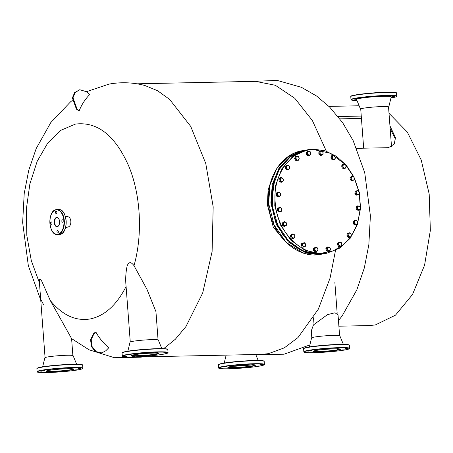 <?xml version="1.0" encoding="UTF-8"?>
<svg xmlns="http://www.w3.org/2000/svg" width="453" height="453" viewBox="0 0 453 453"><rect width="100%" height="100%" fill="white"/><g stroke="black" fill="none" stroke-linecap="round" stroke-linejoin="round"><path stroke-width="0.68" d="M341.743 349.988L344.433 349.852L341.743 349.988M328.912 351.568L331.602 351.432L328.912 351.568M314.088 352.423L316.777 352.287L314.088 352.423M305.956 352.049L308.646 351.907L305.956 352.049M309.28 350.662L311.97 350.526L309.28 350.662M322.111 349.082L324.801 348.946L322.111 349.082M345.067 348.6L347.757 348.465L345.067 348.6M336.936 348.227L339.625 348.091L336.936 348.227M309.382 346.953L311.585 337.915A14.168 1.082 -4.3 0 1 314.156 337.123A14.168 1.082 -4.3 0 1 329.773 335.543A14.168 1.082 -4.3 0 1 339.835 335.792L343.368 344.393M44.972 370.486L42.282 370.622L44.972 370.486M57.803 368.906L55.113 369.042L57.803 368.906M72.627 368.051L69.938 368.187L72.627 368.051M80.759 368.425L78.069 368.561L80.759 368.425M77.435 369.807L74.745 369.948L77.435 369.807M64.603 371.392L61.914 371.528L64.603 371.392M41.648 371.868L38.958 372.004L41.648 371.868M49.779 372.247L47.089 372.383L49.779 372.247M42.65 366.822L44.858 357.791A14.168 1.082 -4.3 0 1 47.429 356.998A14.168 1.082 -4.3 0 1 63.041 355.418A14.168 1.082 -4.3 0 1 73.109 355.667L76.636 364.269M391.007 97.803L391.596 97.667L391.052 97.622M392.592 96.551L394.925 96.285L392.592 96.551M384.461 96.178L386.794 95.911L384.461 96.178M369.637 97.033L371.97 96.761L369.637 97.033M353.482 99.994L355.815 99.728L353.482 99.994M356.805 98.612L359.138 98.346L356.805 98.612M388.549 107.191A14.168 1.082 175.7 0 0 388.759 107.01A14.168 1.082 175.7 0 0 382.768 106.551A14.168 1.082 175.7 0 0 367.932 107.593A14.168 1.082 175.7 0 0 360.509 109.133A14.168 1.082 175.7 0 0 360.747 109.286M388.759 107.01L391.245 96.846A17.407 1.325 175.7 0 0 383.878 96.285A17.407 1.325 175.7 0 0 365.656 97.559A17.407 1.325 175.7 0 0 356.539 99.456L360.509 109.133M256.579 366.075L259.269 365.939L256.579 366.075M243.748 367.655L246.438 367.519L243.748 367.655M228.924 368.51L231.619 368.374L228.924 368.51M220.792 368.136L223.488 368L220.792 368.136M224.116 366.754L226.811 366.613L224.116 366.754M236.953 365.169L239.643 365.033L236.953 365.169M259.903 364.693L262.593 364.557L259.903 364.693M251.772 364.314L254.461 364.178L251.772 364.314M57.559 230.588A1.212 0.702 -91.2 0 0 56.948 231.868A1.212 0.702 -91.2 0 0 57.673 233.012A1.212 0.702 -91.2 0 0 57.741 233.006A1.212 0.702 -91.2 0 0 58.352 231.726A1.212 0.702 -91.2 0 0 57.622 230.583A1.212 0.702 -91.2 0 0 57.559 230.588M51.212 221.891A1.212 0.702 -91.2 0 0 50.6 223.17A1.212 0.702 -91.2 0 0 51.331 224.314A1.212 0.702 -91.2 0 0 51.393 224.309A1.212 0.702 -91.2 0 0 52.004 223.029A1.212 0.702 -91.2 0 0 51.28 221.885A1.212 0.702 -91.2 0 0 51.212 221.891M56.093 211.138A1.212 0.702 -91.2 0 0 55.487 212.412A1.212 0.702 -91.2 0 0 56.212 213.556A1.212 0.702 -91.2 0 0 56.28 213.55A1.212 0.702 -91.2 0 0 56.885 212.27A1.212 0.702 -91.2 0 0 56.161 211.126A1.212 0.702 -91.2 0 0 56.093 211.138M62.44 219.83A1.212 0.702 -91.2 0 0 61.835 221.109A1.212 0.702 -91.2 0 0 62.559 222.253A1.212 0.702 -91.2 0 0 62.622 222.247A1.212 0.702 -91.2 0 0 63.233 220.968A1.212 0.702 -91.2 0 0 62.508 219.824A1.212 0.702 -91.2 0 0 62.44 219.83M65.255 216.036L68.295 216.84A5.062 2.928 88.8 0 1 70.849 221.777A5.062 2.928 88.8 0 1 68.505 226.823L65.498 227.751M130.164 354.846L127.474 354.982L130.164 354.846M143.001 353.266L140.305 353.402L143.001 353.266M157.82 352.411L155.13 352.547L157.82 352.411M165.951 352.785L163.261 352.921L165.951 352.785M162.627 354.167L159.937 354.308L162.627 354.167M149.796 355.752L147.106 355.888L149.796 355.752M126.84 356.228L124.15 356.364L126.84 356.228M134.971 356.607L132.282 356.743L134.971 356.607M127.848 351.183L130.051 342.151A14.168 1.082 -4.3 0 1 132.621 341.358A14.168 1.082 -4.3 0 1 148.239 339.778A14.168 1.082 -4.3 0 1 158.301 340.027L161.834 348.629M343.555 167.718L343.187 167.627M354.201 179.535L352.791 180.702L351.947 180.855L350.209 179.733L351.052 179.575L350.882 177.253L350.039 177.412L350.209 179.733M354.082 177.202L354.354 179.507M352.791 180.702L351.052 179.575M350.039 177.412L352.44 176.058L354.178 177.185M350.882 177.253L352.44 176.058M350.798 236.579L351.352 235.356L350.696 233.454L349.053 233.074L348.063 234.586L348.714 236.489L349.303 237.287L350.362 236.874L348.714 236.489L347.768 235.758L346.924 235.917L348.459 237.44L349.303 237.287M351.205 234.263L351.058 236.528M347.768 235.758L347.995 233.482L347.151 233.635L346.924 235.917M347.151 233.635L349.75 232.729L351.285 234.252M347.995 233.482L349.75 232.729M296.262 156.251L295.418 156.41L294.62 158.437L295.724 160.43L296.568 160.271L296.194 159.246L297.695 160.22L299.048 159.184L298.895 157.174L297.395 156.2L296.041 157.236L296.194 159.246L295.464 158.284L296.262 156.251L297.321 156.37M327.287 250.696L326.721 248.431L325.877 248.584L326.443 250.849L328.402 251.002L329.982 250.549L329.155 251.375L327.185 249.529L328.017 246.851L327.174 247.004L325.877 248.584M326.443 250.849L328.306 251.528L329.155 251.375M326.721 248.431L327.553 247.604L329.133 247.157L328.017 246.851M329.886 247.531L330.452 249.79L329.982 250.549L330.345 248.623L329.133 247.157L329.75 247.553M355.95 207.944L356.794 207.785L357.774 205.883L356.93 206.041L355.95 207.944L356.885 210.045L357.728 209.892L356.794 207.785M357.774 205.883L359.461 206.126M358.034 206.16L357.723 206.126M356.885 210.045L358.793 210.249L359.637 210.096L357.728 209.892M359.682 206.087L360.537 208.204M360.616 208.193L359.637 210.096M353.283 221.789L353.657 224.093L354.501 223.941L354.489 222.751L354.127 221.636L353.283 221.789L354.722 220.39L355.565 220.237L357.264 221.166M354.127 221.636L355.565 220.237M357.372 221.143L357.627 223.471M357.745 223.448L356.307 224.847L355.463 224.999L353.657 224.093M356.307 224.847L354.501 223.941M95.504 331.987L93.318 333.952L90.572 339.744L91.438 346.641L95.56 351.771L101.846 352.898L105.855 350.73L108.782 347.757C103.363 343.142 99.043 337.864 95.815 331.93L95.504 331.987M93.318 333.952L93.935 333.833L95.815 331.93M130.266 341.97L126.093 286.517C116.54 305.186 104.535 316.001 90.085 318.969C75.583 321.313 62.304 315.141 50.238 300.447L71.597 338.584L72.871 355.52M45.068 357.61L39.451 282.921L31.302 260.628L26.823 235.441L26.331 209.269L29.864 183.969L37.174 161.353L47.741 143.029L60.804 130.305L75.43 124.094C97.344 121.421 115.079 135.334 128.635 165.838C140.77 194.58 142.905 234.416 133.997 265.662L146.902 289.173L155.94 311.624L158.063 339.88M78.884 110.894L76.415 109.128L72.367 97.893L74.666 92.52L79.756 89.728L86.376 91.676L89.745 94.518C85.034 99.343 81.517 104.785 79.19 110.838L78.884 110.894M163.675 348.674L175.362 339.223L185.945 326.551L202.695 292.978L212.106 251.579L213.176 206.823L205.775 163.533L190.713 126.387L169.609 99.394L157.485 90.662L144.745 85.458C132.944 82.389 121.036 81.936 109.02 84.105L86.41 91.704M93.935 333.833L91.189 339.631L92.055 346.528L96.178 351.658L101.846 352.898M50.238 300.447L41.948 281.585C39.96 278.006 39.134 278.487 39.462 283.017M142.644 356.873L261.16 354.405L268.521 353.651L284.331 347.842L298.017 337.547L318.346 309.144L330.084 278.029L335.503 250.435M79.19 110.838L77.033 109.014L72.984 97.78L75.283 92.406L79.756 89.728M133.997 265.662C131.025 261.619 128.743 261.715 127.14 265.945C125.708 272.57 125.356 279.427 126.093 286.517M286.511 242.802L273.323 227.298L267.423 204.926L268.063 190.215L272.213 177.519M326.347 151.206L312.372 120.526L294.801 98.295L275.316 85.272L255.469 81.342L136.953 83.811M338.889 326.194L369.376 325.56L375.31 324.954L395.463 315.18L412.513 294.495L424.58 265.164L430.35 230.401L429.184 194.02L421.216 160L407.315 132.078L389.008 113.307M389.954 125.877L395.458 137.559L394.269 144.071L388.408 147.678L356.658 148.341M338.08 116.557L361.256 116.07M361.437 118.414L339.869 118.862M390.158 128.567L395.492 139.111M268.442 196.002L268.153 196.053L268.527 197.083M268.504 194.779L268.153 196.053M296.749 156.381L296.251 156.393M294.62 158.437L295.464 158.284M298.165 156.211L299.195 158.216M299.269 158.205L298.47 160.232L295.724 160.43M298.47 160.232L296.568 160.271M305.962 252.196L293.074 245.316L282.344 233.98L274.88 219.36L271.449 202.955L275.028 177.316L280.764 166.523L288.686 158.069M283.108 239.246L283.482 239.671M314.461 248.04L316.132 247.061L313.618 248.193L314.461 248.04L315.441 250.985L314.439 250.35L315.475 247.514L317.134 247.689L317.689 248.403M313.618 248.193L313.595 250.503L314.439 250.35M316.132 247.061L317.134 247.689L317.944 249.512L317.751 250.702L316.081 251.681L315.441 250.985L317.094 251.16L317.944 249.512L317.774 248.391M313.595 250.503L315.237 251.84L316.081 251.681M358.906 205.956L357.462 206.8L357.44 208.805L358.861 209.96L360.305 209.11L360.328 207.106L358.906 205.956M339.303 246.189L338.198 244.201L337.355 244.354L338.459 246.347L340.435 246.138L341.783 245.101L341.205 246.149L340.435 246.138L338.929 245.164L338.997 242.168L338.153 242.327L337.355 244.354M338.459 246.347L341.205 246.149M338.198 244.201L338.776 243.153L340.129 242.117L340.905 242.129L340.061 242.287M342.004 244.122L341.783 245.101L341.636 243.091L341.936 244.133M338.997 242.168L340.129 242.117L341.636 243.091L340.905 242.129M339.484 242.298L338.986 242.31M294.926 236.642L293.867 238.374L293.023 238.533L291.126 238.085L291.97 237.933L291.772 236.8L293.867 238.374M294.088 234.461L294.812 235.492L294.62 237.468L293.097 238.119L291.97 237.933M294.257 234.428L293.487 234.173L291.964 234.83L291.772 236.8L291.217 235.736L290.373 235.894L291.517 234.139L292.361 233.986L293.487 234.173L294.812 235.492L295.011 236.625M290.373 235.894L291.126 238.085M291.217 235.736L292.361 233.986M313.533 317.819L314.014 324.189M339.144 348.929L337.394 349.325M357.309 224.014L351.539 235.837L343.21 245.062L332.961 250.996L321.551 253.187C298.906 254.376 276.675 229.971 275.181 202.287C272.513 174.626 291.013 149.371 313.765 149.609L330.407 153.256L345.084 164.314M345.973 165.322L353.476 176.579L351.839 176.625L351.149 178.38L352.1 180.107L353.753 180.073L354.444 178.312L353.487 176.591M354.456 178.595L358.742 191.228M359.257 193.725L360.288 207.015M360.175 209.343L357.774 222.565M278.504 207.933L280.328 207.412L277.661 208.091L278.504 207.933L278.963 210.968L278.08 210.152L279.597 207.638L281.211 208.227L281.732 209.11L281.313 211.33L280.469 211.483M277.661 208.091L277.236 210.311L278.08 210.152M280.328 207.412L281.211 208.227L281.704 210.186L280.577 211.557L279.484 211.851L278.963 210.968L280.577 211.557L281.313 211.33M277.236 210.311L278.64 212.004L279.484 211.851M279.456 211.778L280.062 211.602M275.435 227.502L274.711 227.015L274.308 225.583M287.128 168.884L288.776 169.269L289.767 167.752L289.11 165.849L287.468 165.464L286.477 166.981L287.128 168.884L286.183 168.154L285.339 168.306L286.874 169.83L287.717 169.677L287.128 168.884M289.212 168.969L287.717 169.677M287.621 169.507L287.989 169.354M286.183 168.154L286.409 165.877L285.566 166.03L285.339 168.306M289.626 166.659L289.473 168.924M286.409 165.877L288.165 165.119L285.566 166.03M288.165 165.119L289.699 166.642M271.432 180.022L271.075 180.758M270.962 181.138L270.962 180.781M355.311 191.228L354.892 193.448L355.735 193.295L356.126 192.151L356.16 191.075L355.311 191.228L357.14 190.707L357.983 190.554L359.314 192.265M356.16 191.075L357.983 190.554M359.388 192.253L358.963 194.473L358.119 194.626M358.963 194.473L356.296 195.147L354.892 193.448M357.106 194.915L357.711 194.745M357.14 194.994L355.735 193.295M332.128 159.779L332.972 159.626L331.709 157.769L330.866 157.927L332.128 159.779L334.846 159.343L332.972 159.626M331.709 157.769L332.326 155.634L331.483 155.787L330.866 157.927M335.39 157.219L334.846 159.343M332.326 155.634L333.357 155.509M333.153 155.538L332.326 155.662M334.201 155.351L335.458 157.208M319.886 152.825L320.696 154.649L322.349 154.824L323.199 153.176L322.389 151.353L320.735 151.177L319.886 152.825L319.722 151.704L318.878 151.857L318.85 154.167L319.693 154.014L319.886 152.825M318.878 151.857L321.387 150.719L319.722 151.704M318.85 154.167L320.492 155.504L321.336 155.345L319.693 154.014M321.387 150.719L322.949 152.066M322.813 154.399L321.336 155.345M323.029 152.055L323.006 154.365M279.699 196.517L276.942 196.472L279.699 196.517L280.673 194.62L280.39 193.533L280.367 195.537L278.923 196.387L276.851 194.212L276.007 194.365L276.942 196.472M277.785 196.319L277.496 195.232L277.831 192.31L276.987 192.463L276.007 194.365M279.518 192.553L280.39 193.533L278.963 192.378L277.519 193.227L276.851 194.212M277.831 192.31L279.739 192.514M310.277 154.733L310.747 153.975L310.645 152.808L310.277 154.733L309.45 155.555L308.606 155.713L306.738 155.034L307.581 154.875L307.479 153.714L308.697 155.181L310.277 154.733M310.18 151.71L310.645 152.808L309.427 151.336L307.847 151.789L307.479 153.714L307.015 152.616L308.317 151.03L310.045 151.738M307.015 152.616L306.171 152.769L307.474 151.189L308.317 151.03M309.45 155.555L307.581 154.875M306.171 152.769L306.738 155.034M269.835 212.202L269.558 210.866M346.251 166.664L345.86 167.508L346.058 165.538L344.727 164.218L343.21 164.869L343.012 166.846L342.457 165.781L341.613 165.934L342.757 164.184L345.497 164.473L346.166 166.681M345.86 167.508L345.107 168.42L344.263 168.573L342.366 168.131L343.21 167.972L343.012 166.846L344.337 168.165L345.86 167.508M342.457 165.781L343.601 164.026M345.107 168.42L343.21 167.972M341.613 165.934L342.366 168.131M282.27 223.052L282.446 225.373L283.289 225.22L283.385 224.025L283.114 222.899L282.27 223.052L283.833 221.857L284.677 221.704L286.319 222.848M283.114 222.899L284.677 221.704M286.415 222.831L286.438 225.175M286.59 225.152L284.184 226.5L282.446 225.373M285.028 226.347L283.289 225.22M285.985 225.713L284.337 225.747L283.385 224.025L284.076 222.264L285.724 222.23L286.681 223.958L285.985 225.713M283.221 180.792L281.902 182.168L281.058 182.321L279.252 181.415L280.096 181.257L279.722 178.952L278.878 179.111L279.252 181.415M278.878 179.111L280.316 177.712L281.16 177.559L282.972 178.465L283.34 180.77M281.902 182.168L280.096 181.257M279.722 178.952L280.622 178.222L282.242 177.978L283.335 179.586L282.802 181.438L281.177 181.681L280.09 180.073L281.16 177.559M339.597 335.645L338.029 314.784L334.931 312.785L327.457 314.648L313.465 324.926L311.285 330.883L311.8 337.734M305.141 246.772L302.423 247.208L305.141 246.772L305.628 245.668L305.305 243.674L305.758 244.631L305.628 245.668L304.388 246.879L302.009 245.198L301.166 245.35L302.423 247.208M303.267 247.055L302.496 244.099L302.621 243.063L301.777 243.216L301.166 245.35M303.652 242.933L304.495 242.78L305.305 243.674L303.742 242.887L304.495 242.78M302.009 245.198L303.742 242.887L302.621 243.063M303.448 242.967L302.621 243.091M252.196 364.965L230.673 366.562M356.647 220.656L355.027 220.905L354.489 222.751L355.582 224.36L357.207 224.116L357.74 222.264L356.647 220.656M357.247 190.781L356.126 192.151L356.619 194.111L358.232 194.699L359.354 193.329L358.867 191.37L357.247 190.781M332.196 156.67L332.519 158.663L334.088 159.45L335.333 158.244L335.01 156.245L333.442 155.458L332.196 156.67M345.209 349.914A22.673 1.727 175.7 0 0 339.733 347.91A22.673 1.727 175.7 0 0 308.233 350.684A22.673 1.727 175.7 0 0 313.708 352.689A22.673 1.727 175.7 0 0 345.209 349.914M307.995 350.418A22.939 1.75 -4.3 0 1 333.544 347.847A22.939 1.75 -4.3 0 1 349.574 348.312L349.354 345.356A22.939 1.75 175.7 0 0 333.323 344.897A22.939 1.75 175.7 0 0 307.774 347.468A22.939 1.75 175.7 0 0 303.601 348.799L303.827 351.749A22.939 1.75 -4.3 0 1 307.995 350.418M307.972 347.196A22.673 1.727 -4.3 0 1 333.232 344.654A22.673 1.727 -4.3 0 1 349.065 345.112M313.283 351.109A13.494 1.031 175.7 0 0 323.125 351.29A13.494 1.031 175.7 0 0 337.706 349.801A13.494 1.031 175.7 0 0 340.129 349.093M315.498 350.531A13.766 1.048 -4.3 0 1 334.62 348.85A13.766 1.048 -4.3 0 1 337.944 350.067A13.766 1.048 -4.3 0 1 318.821 351.749A13.766 1.048 -4.3 0 1 315.498 350.531M303.85 348.51A22.673 1.727 -4.3 0 1 307.915 347.208M41.506 370.56A22.673 1.727 175.7 0 0 46.982 372.564A22.673 1.727 175.7 0 0 78.477 369.79A22.673 1.727 175.7 0 0 73.001 367.785A22.673 1.727 175.7 0 0 41.506 370.56M82.848 368.187C82.084 368.419 85.056 368.34 78.505 369.784C69.875 371.46 47.661 373.04 40.328 372.502C35.464 371.839 38.482 372.451 37.095 371.624A22.939 1.75 -4.3 0 1 41.263 370.294A22.939 1.75 -4.3 0 1 66.818 367.723A22.939 1.75 -4.3 0 1 82.848 368.187L82.627 365.231A22.939 1.75 175.7 0 0 66.591 364.767A22.939 1.75 175.7 0 0 41.042 367.343A22.939 1.75 175.7 0 0 36.874 368.674C37.91 367.989 34.609 368.685 41.212 367.072C49.315 365.509 69.535 363.98 77.933 364.297C84.881 364.693 81.574 364.988 82.627 365.231M37.123 368.385A22.673 1.727 -4.3 0 1 41.189 367.077M46.551 370.984A13.494 1.031 175.7 0 0 56.398 371.166A13.494 1.031 175.7 0 0 70.974 369.676A13.494 1.031 175.7 0 0 73.403 368.969M71.217 369.937A13.766 1.048 -4.3 0 1 52.095 371.624A13.766 1.048 -4.3 0 1 48.765 370.407A13.766 1.048 -4.3 0 1 67.893 368.725A13.766 1.048 -4.3 0 1 71.217 369.937M41.246 367.072A22.673 1.727 -4.3 0 1 66.506 364.523A22.673 1.727 -4.3 0 1 82.338 364.988M351.018 96.33A22.673 1.727 -4.3 0 1 363.142 93.879A22.673 1.727 -4.3 0 1 386.635 92.242M386.652 92.236C400.197 92.242 395.571 93.21 396.522 93.176A22.939 1.75 175.7 0 0 386.811 92.48A22.939 1.75 175.7 0 0 363.051 94.139A22.939 1.75 175.7 0 0 350.769 96.619L351.505 95.911C351.483 95.073 373.385 92.35 386.652 92.236A22.673 1.727 -4.3 0 1 396.233 92.933M390.967 97.973A22.673 1.727 175.7 0 0 386.902 95.73A22.673 1.727 175.7 0 0 357.026 98.222A22.673 1.727 175.7 0 0 356.981 100.532L351.788 100.153L350.99 99.569A22.939 1.75 -4.3 0 1 363.272 97.089A22.939 1.75 -4.3 0 1 387.032 95.43A22.939 1.75 -4.3 0 1 396.743 96.127L396.522 93.176M260.045 366.001A22.673 1.727 175.7 0 0 254.569 364.002A22.673 1.727 175.7 0 0 223.074 366.771A22.673 1.727 175.7 0 0 228.55 368.776A22.673 1.727 175.7 0 0 260.045 366.001M222.831 366.511A22.939 1.75 -4.3 0 1 248.38 363.935A22.939 1.75 -4.3 0 1 264.416 364.399L264.195 361.449A22.939 1.75 175.7 0 0 248.159 360.984A22.939 1.75 175.7 0 0 222.61 363.561A22.939 1.75 175.7 0 0 218.442 364.886L218.663 367.842A22.939 1.75 -4.3 0 1 222.831 366.511M222.808 363.283A22.673 1.727 -4.3 0 1 248.074 360.741A22.673 1.727 -4.3 0 1 263.906 361.2M228.119 367.202A13.494 1.031 175.7 0 0 237.967 367.383A13.494 1.031 175.7 0 0 252.542 365.888A13.494 1.031 175.7 0 0 254.971 365.18M230.334 366.624A13.766 1.048 -4.3 0 1 249.461 364.937A13.766 1.048 -4.3 0 1 252.785 366.154A13.766 1.048 -4.3 0 1 233.657 367.836A13.766 1.048 -4.3 0 1 230.334 366.624M218.691 364.603A22.673 1.727 -4.3 0 1 222.757 363.295M57.831 234.212A12.214 7.067 -91.2 0 0 63.924 220.781A12.214 7.067 -91.2 0 0 56.002 209.926A12.214 7.067 -91.2 0 0 49.909 223.357A12.214 7.067 -91.2 0 0 57.831 234.212M56.206 209.654A12.48 7.22 88.8 0 1 56.88 209.586A12.48 7.22 88.8 0 1 64.337 221.33A12.48 7.22 88.8 0 1 58.069 234.478A12.48 7.22 88.8 0 1 57.395 234.546A12.48 7.22 88.8 0 1 52.14 230.871M63.896 213.221A12.214 7.067 88.8 0 1 64.258 230.622M59.83 234.439A12.48 7.22 -91.2 0 0 66.098 221.296A12.48 7.22 -91.2 0 0 58.641 209.546C67.69 208.68 68.867 233.488 59.858 234.439L59.156 234.507A12.48 7.22 -91.2 0 0 59.83 234.439M57.463 226.426A4.388 2.537 -91.2 0 0 58.947 225.215M58.816 218.844A4.388 2.537 -91.2 0 0 57.044 217.678A4.388 2.537 -91.2 0 0 56.812 217.706A4.388 2.537 -91.2 0 0 54.609 222.321A4.388 2.537 -91.2 0 0 57.231 226.449A4.388 2.537 -91.2 0 0 57.418 226.432M56.568 217.44A4.655 2.695 88.8 0 1 59.592 221.579A4.655 2.695 88.8 0 1 57.265 226.698A4.655 2.695 88.8 0 1 54.247 222.559A4.655 2.695 88.8 0 1 56.568 217.44M51.778 213.471A12.48 7.22 88.8 0 1 56.144 209.665M126.698 354.92A22.673 1.727 175.7 0 0 132.174 356.919A22.673 1.727 175.7 0 0 163.675 354.15A22.673 1.727 175.7 0 0 158.199 352.145A22.673 1.727 175.7 0 0 126.698 354.92M168.04 352.547C167.276 352.779 170.249 352.7 163.703 354.144C155.073 355.82 132.859 357.4 125.521 356.862C120.657 356.2 123.68 356.811 122.293 355.984A22.939 1.75 -4.3 0 1 126.461 354.654A22.939 1.75 -4.3 0 1 152.01 352.083A22.939 1.75 -4.3 0 1 168.04 352.547L167.82 349.591A22.939 1.75 175.7 0 0 151.789 349.127A22.939 1.75 175.7 0 0 126.24 351.704A22.939 1.75 175.7 0 0 122.067 353.034C123.108 352.349 119.802 353.046 126.41 351.432C134.507 349.869 154.733 348.34 163.125 348.657C170.073 349.053 166.766 349.348 167.82 349.591M122.316 352.745A22.673 1.727 -4.3 0 1 126.381 351.437M131.749 355.345A13.494 1.031 175.7 0 0 141.591 355.526A13.494 1.031 175.7 0 0 156.172 354.036A13.494 1.031 175.7 0 0 158.595 353.329M156.41 354.297A13.766 1.048 -4.3 0 1 137.287 355.984A13.766 1.048 -4.3 0 1 133.963 354.767A13.766 1.048 -4.3 0 1 153.086 353.085A13.766 1.048 -4.3 0 1 156.41 354.297M126.438 351.432A22.673 1.727 -4.3 0 1 151.698 348.884A22.673 1.727 -4.3 0 1 167.531 349.348M77.033 109.014L76.415 109.128M268.686 204.852L267.423 204.926M270.883 203.001L272.247 184.513L278.94 168.278L290.101 156.381L304.835 150.254L302.049 150.758L287.853 156.795L276.692 168.692L270.005 184.926L268.64 203.414L274.088 224.931L286.217 242.451L302.859 252.853L321.058 254.28L323.3 253.873L305.107 252.44L288.465 242.038L276.336 224.518L270.883 203.001M323.838 253.771L323.3 253.873L323.838 253.771M313.414 149.128L307.847 149.694L293.063 156.155L281.675 168.952L275.288 186.302L274.778 205.77L280.237 224.637L290.883 240.26L305.237 250.452L321.285 253.782L326.851 253.221L339.654 248.142L350.169 238.306L357.343 224.739L360.446 208.81M305.367 150.147L290.583 156.608L279.201 169.405L272.808 186.755L272.304 206.228L277.757 225.09L288.402 240.713L302.757 250.905L318.804 254.241L324.371 253.674L318.776 254.241C298.255 255.158 277.717 235.736 273.023 211.109C266.591 183.222 282.219 153.629 305.367 150.147L313.442 149.128L325.282 150.855L336.511 156.381L346.296 165.288L353.906 176.908M303.827 351.749C304.88 351.998 301.568 352.287 308.521 352.689C316.913 353 337.134 351.471 345.237 349.909C351.783 348.465 348.81 348.544 349.574 348.312M303.601 348.799C304.371 348.561 301.398 348.646 307.944 347.196C316.041 345.639 336.268 344.104 344.659 344.422C351.607 344.818 348.3 345.112 349.354 345.356M340.158 349.02L334.586 348.85C327.315 349.082 320.962 349.637 315.526 350.531L313.244 351.041M46.517 370.916L48.794 370.401C55.243 369.382 62.225 368.816 69.745 368.708L73.426 368.895M37.095 371.624L36.874 368.674M350.769 96.619L350.99 99.569M390.967 97.978L396.035 96.829L396.743 96.127M218.663 367.842C219.716 368.085 216.409 368.38 223.357 368.776C231.755 369.093 251.976 367.564 260.073 366.001C266.624 364.557 263.652 364.637 264.416 364.399M218.442 364.886C219.207 364.654 216.234 364.733 222.78 363.289C230.883 361.726 251.104 360.197 259.501 360.509C266.449 360.911 263.142 361.205 264.195 361.449M254.994 365.107L249.427 364.942C242.157 365.169 235.803 365.73 230.362 366.619L228.086 367.134M255.752 354.518L258.204 360.486M226.149 355.135L224.218 363.04M58.641 209.546L56.178 209.66C47.169 210.605 48.346 235.413 57.395 234.546L59.156 234.507M57.044 217.678C59.972 217.208 60.425 226.268 57.435 226.426L57.231 226.449M131.71 355.277L133.992 354.761C140.436 353.742 147.418 353.176 154.937 353.068L158.624 353.255M122.293 355.984L122.067 353.034M71.597 338.612L89.048 349.79L114.383 357.694L140.979 357.196L145.47 356.245M72.27 100.504L70.594 101.795L50.81 122.553L36.2 148.516L28.743 170.328L24.213 193.578L22.65 222.463L28.324 265.645L39.864 297.621L43.703 304.943M338.47 320.656L342.242 315.769L356.851 289.807L364.308 267.995L368.838 244.739L370.401 215.855L364.727 172.672L353.187 140.696L342.672 122.723L329.62 107.055L316.517 95.979L301.443 87.321L277.259 80.43L250.407 81.444M309.875 344.914L284.031 354.218L256.098 354.512M328.957 106.398L359.127 105.77M321.058 254.28C296.63 259.716 270.084 233.924 268.567 203.437C266.211 177.989 281.404 154.009 302.049 150.758M363.674 148.193L360.718 108.896M391.534 146.897L388.521 106.806M334.863 282.542L337.174 313.278M360.503 207.587L359.382 193.176M359.065 191.636L354.388 177.899M326.851 253.221L324.371 253.674"/></g></svg>
